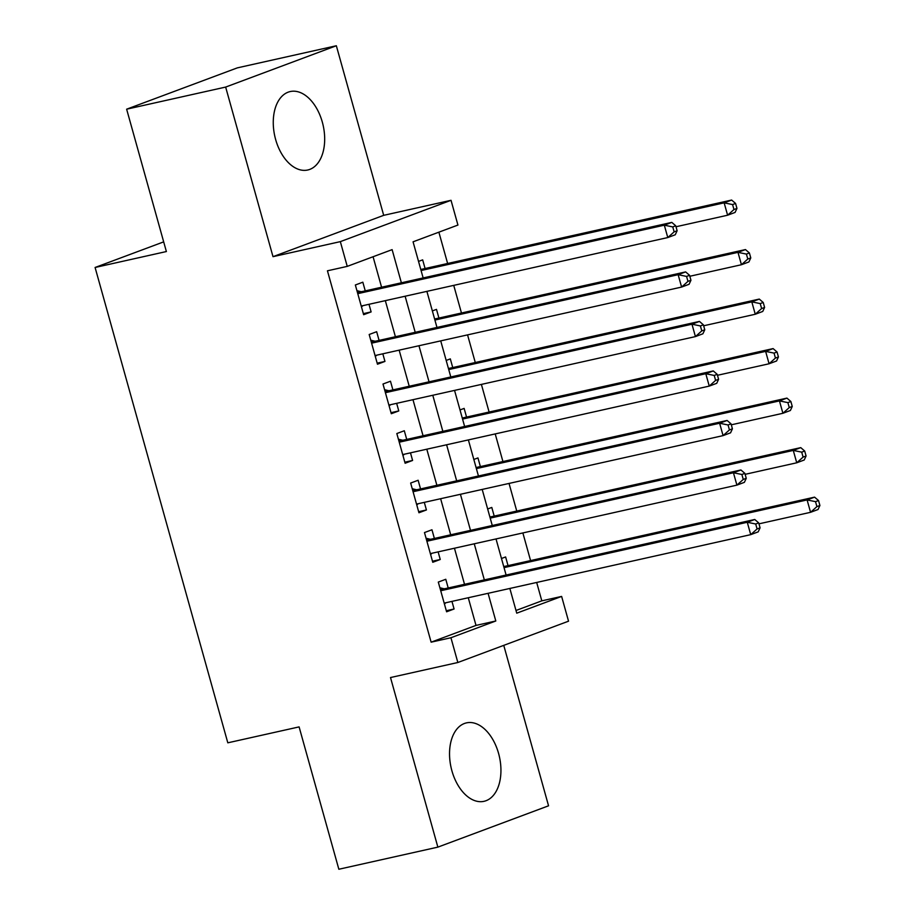 <?xml version="1.0" encoding="UTF-8"?>
<svg xmlns="http://www.w3.org/2000/svg" width="915" height="915" viewBox="0 0 915 915"><rect width="100%" height="100%" fill="white"/><g stroke="black" fill="none" stroke-linecap="round" stroke-linejoin="round"><path stroke-width="1.37" d="M498.572 753.388A40.191 24.762 77.4 0 0 466.478 722.873A40.191 24.762 77.4 0 0 451.907 770.807A40.191 24.762 77.4 0 0 484.001 801.323A40.191 24.762 77.4 0 0 498.572 753.388M322.309 122.072A40.191 24.762 77.4 0 0 290.204 91.557A40.191 24.762 77.4 0 0 275.632 139.492A40.191 24.762 77.4 0 0 307.726 170.007A40.191 24.762 77.4 0 0 322.309 122.072M515.991 610.488L541.817 600.846L561.627 596.42L568.535 621.182L457.843 662.506L450.935 637.744L495.804 620.988L488.084 593.32M163.682 241.869L95.091 267.477L227.812 742.82L299.102 726.899L338.847 869.25L437.862 847.13L548.554 805.806L503.753 645.361M95.091 267.477L166.381 251.545L126.636 109.194L237.328 67.87L336.343 45.75L225.65 87.074L273.002 256.669L340.334 241.629L451.026 200.305L457.935 225.056L413.065 241.812L423.142 277.931M273.002 256.669L383.694 215.334L336.343 45.75M383.694 215.334L451.026 200.305M541.817 600.846L536.682 582.466M530.574 560.575L522.865 532.942M516.758 511.062L509.037 483.429M502.93 461.549L495.209 433.916M489.102 412.036L481.393 384.403M475.274 362.523L467.565 334.89M461.457 312.999L453.737 285.366M447.629 263.486L438.88 232.17M126.636 109.194L225.65 87.074M448.201 587.956L445.777 579.287L438.296 582.077L446.6 611.792L454.08 609.001L451.953 601.384M434.373 538.443L431.96 529.774L424.48 532.564L432.772 562.279L440.252 559.488L438.125 551.871M420.545 488.919L418.132 480.261L410.652 483.051L418.944 512.755L426.424 509.964L424.297 502.358M406.729 439.406L404.304 430.748L396.824 433.538L405.116 463.242L412.596 460.451L410.48 452.845M392.901 389.893L390.476 381.223L382.996 384.026L391.3 413.729L398.78 410.938L396.653 403.332M379.073 340.38L376.66 331.71L369.18 334.501L377.472 364.216L384.952 361.425L382.825 353.808M425.086 268.53L422.661 259.86L418.532 261.404M438.914 318.043L436.489 309.373L432.36 310.917M452.731 367.556L450.317 358.886L446.177 360.43M466.559 417.068L464.134 408.41L460.005 409.943M480.386 466.581L477.962 457.923L473.833 459.467M494.203 516.106L491.79 507.436L487.661 508.98M501.477 558.493L505.618 556.949L508.031 565.619M401.376 282.792L392.123 249.635L347.243 266.379L327.444 270.806L431.125 642.17L476.006 625.414L468.274 597.747M464.523 584.308L454.446 548.222M450.695 534.795L440.63 498.709M436.878 485.282L426.802 449.196M423.05 435.757L412.974 399.683M409.222 386.244L399.157 350.171M395.406 336.731L385.329 300.646M381.578 287.219L373.068 256.738M365.245 290.867L362.832 282.197L355.352 284.988L363.644 314.703L371.124 311.912L368.997 304.295M457.843 662.506L390.511 677.546L437.862 847.13M431.125 642.17L450.935 637.744M347.243 266.379L340.334 241.629M509.849 588.459L516.746 613.176L561.627 596.42M426.893 291.37L436.97 327.444M440.721 340.883L450.798 376.957M454.549 390.396L464.626 426.482M468.377 439.909L478.442 475.994M482.194 489.422L492.27 525.507M496.022 538.946L506.098 575.02M484.332 579.881L474.256 543.807M470.504 530.368L460.428 494.283M456.676 480.855L446.6 444.77M442.849 431.342L432.784 395.257M429.032 381.818L418.956 345.744M415.204 332.305L405.128 296.231M476.006 625.414L495.804 620.988M363.358 313.639L371.124 311.912M377.174 363.163L384.952 361.425M391.002 412.676L398.78 410.938M404.83 462.189L412.596 460.451M418.647 511.702L426.424 509.964M432.475 561.215L440.252 559.488M446.303 610.74L454.08 609.001M677.123 230.74L675.739 225.788L672.754 226.909L674.138 231.861L677.123 230.74L675.259 234.766L667.778 237.557L361.231 306.033M674.138 231.861L667.778 237.557L664.324 225.181L671.804 222.391L362.077 291.576A5.147 4.049 -110.5 0 1 360.499 291.542L356.942 290.673M357.776 293.658L664.324 225.181L672.754 226.909M362.969 305.644L361.471 306.914M675.739 225.788L671.804 222.391M676.013 226.748L727.608 215.219L724.154 202.844L731.634 200.053L421.918 269.227A5.147 4.049 69.5 0 1 420.728 269.284M732.583 204.571L733.967 209.524L736.952 208.403L735.58 203.45L732.583 204.571L724.154 202.844L421.083 270.543M736.952 208.403L735.088 212.429L727.608 215.219L733.967 209.524M731.634 200.053L735.58 203.45M690.951 280.253L689.567 275.301L686.57 276.422L687.954 281.374L690.951 280.253L689.087 284.279L681.606 287.07L375.047 355.546M687.954 281.374L681.606 287.07L678.141 274.694L685.621 271.904L375.905 341.089A5.147 4.049 -110.5 0 1 374.327 341.055L370.758 340.186M371.593 343.171L678.141 274.694L686.57 276.422M376.797 355.157L375.299 356.427M689.567 275.301L685.621 271.904M704.779 329.766L703.395 324.825L700.398 325.934L701.782 330.887L704.779 329.766L702.903 333.792L695.423 336.594L388.875 405.071M701.782 330.887L695.423 336.594L691.969 324.207L699.449 321.417L389.733 390.602A5.147 4.049 -110.5 0 1 388.154 390.579L384.586 389.699M385.421 392.684L691.969 324.207L700.398 325.934M390.613 404.682L389.127 405.94M703.395 324.825L699.449 321.417M718.595 379.29L717.211 374.338L714.226 375.447L715.61 380.4L718.595 379.29L716.731 383.316L709.251 386.107L402.703 454.583M715.61 380.4L709.251 386.107L705.797 373.72L713.277 370.93L403.561 440.115A5.147 4.049 -110.5 0 1 401.982 440.092L398.414 439.211M399.249 442.197L705.797 373.72L714.226 375.447M404.441 454.195L402.943 455.453M717.211 374.338L713.277 370.93M732.423 428.803L731.039 423.851L728.054 424.972L729.438 429.913L732.423 428.803L730.559 432.829L723.079 435.62L416.531 504.096M729.438 429.913L723.079 435.62L719.625 423.245L727.105 420.454L417.377 489.628A5.147 4.049 -110.5 0 1 415.799 489.605L412.242 488.724M413.065 491.721L719.625 423.245L728.054 424.972M418.269 503.707L416.771 504.966M731.039 423.851L727.105 420.454M689.83 276.261L741.436 264.732L737.982 252.357L745.462 249.566L435.746 318.752A5.147 4.049 69.5 0 1 434.556 318.797M746.411 254.084L747.795 259.036L750.78 257.916L749.396 252.963L746.411 254.084L737.982 252.357L434.911 320.056M750.78 257.916L748.916 261.942L741.436 264.732L747.795 259.036M745.462 249.566L749.396 252.963M703.658 325.774L755.264 314.257L751.81 301.87L759.278 299.079L449.562 368.265A5.147 4.049 69.5 0 1 448.384 368.31M760.239 303.597L761.612 308.549L764.608 307.429L763.224 302.476L760.239 303.597L751.81 301.87L448.727 369.569M764.608 307.429L762.744 311.455L755.264 314.257L761.612 308.549M759.278 299.079L763.224 302.476M717.486 375.287L769.08 363.77L765.626 351.383L773.106 348.592L463.39 417.778A5.147 4.049 69.5 0 1 462.201 417.823M774.056 353.11L775.44 358.062L778.436 356.953L777.052 352L774.056 353.11L765.626 351.383L462.555 419.081M778.436 356.953L776.561 360.979L769.08 363.77L775.44 358.062M773.106 348.592L777.052 352M731.314 424.812L782.908 413.283L779.454 400.907L786.934 398.105L477.218 467.291A5.147 4.049 69.5 0 1 476.029 467.336M787.884 402.623L789.268 407.575L792.253 406.466L790.88 401.513L787.884 402.623L779.454 400.907L476.383 468.606M792.253 406.466L790.388 410.492L782.908 413.283L789.268 407.575M786.934 398.105L790.88 401.513M746.251 478.316L744.867 473.364L741.871 474.485L743.255 479.437L746.251 478.316L744.375 482.342L736.907 485.133L430.347 553.609M743.255 479.437L736.907 485.133L733.441 472.758L740.921 469.967L431.205 539.152A5.147 4.049 -110.5 0 1 429.627 539.118L426.058 538.249M426.893 541.234L733.441 472.758L741.871 474.485M432.097 553.22L430.599 554.49M744.867 473.364L740.921 469.967M745.13 474.325L796.736 462.796L793.282 450.42L800.762 447.629L491.035 516.803A5.147 4.049 69.5 0 1 489.857 516.861M801.712 452.147L803.096 457.1L806.081 455.979L804.697 451.026L801.712 452.147L793.282 450.42L490.211 518.119M806.081 455.979L804.216 460.005L796.736 462.796L803.096 457.1M800.762 447.629L804.697 451.026M760.079 527.829L758.695 522.877L755.699 523.998L757.082 528.95L760.079 527.829L758.203 531.855L750.723 534.646L444.175 603.122M757.082 528.95L750.723 534.646L747.269 522.271L754.749 519.48L445.033 588.665A5.147 4.049 -110.5 0 1 443.455 588.631L439.886 587.762M440.721 590.747L747.269 522.271L755.699 523.998M445.914 602.733L444.416 604.003M758.695 522.877L754.749 519.48M758.958 523.837L810.564 512.309L807.099 499.933L814.579 497.142L504.863 566.328A5.147 4.049 69.5 0 1 503.685 566.374M815.528 501.66L816.912 506.613L819.909 505.492L818.525 500.539L815.528 501.66L807.099 499.933L504.028 567.632M819.909 505.492L818.044 509.518L810.564 512.309L816.912 506.613M814.579 497.142L818.525 500.539M357.49 292.663L360.499 291.542M357.651 293.223L362.077 291.576M421.918 269.227L420.831 269.639M371.318 342.187L374.327 341.055M371.479 342.736L375.905 341.089M385.146 391.7L388.154 390.579M385.307 392.26L389.733 390.602M398.974 441.213L401.982 440.092M399.123 441.773L403.561 440.115M412.791 490.726L415.799 489.605M412.951 491.286L417.377 489.628M435.746 318.752L434.659 319.152M449.562 368.265L448.476 368.665M463.39 417.778L462.304 418.178M477.218 467.291L476.132 467.702M426.619 540.239L429.627 539.118M426.779 540.799L431.205 539.152M491.035 516.803L489.96 517.215M440.447 589.752L443.455 588.631M440.595 590.312L445.033 588.665M504.863 566.328L503.776 566.728"/></g></svg>
